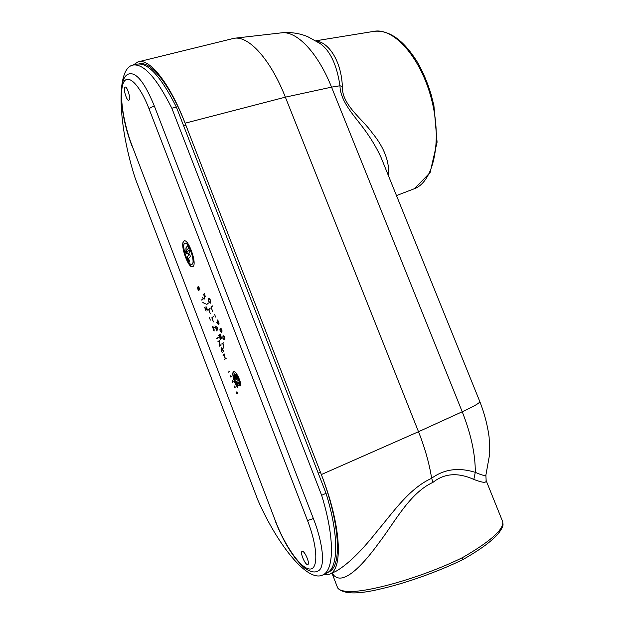 <?xml version="1.0" encoding="UTF-8"?>
<svg xmlns="http://www.w3.org/2000/svg" width="624" height="624" viewBox="0 0 624 624"><rect width="100%" height="100%" fill="white"/><g stroke="black" fill="none" stroke-linecap="round" stroke-linejoin="round"><path stroke-width="0.94" d="M388.619 176.14C389.649 161.858 384.212 147.482 372.31 133.013C362.661 119.005 341.656 104.996 342.358 86.471C341.25 59.576 327.6 42.026 316.532 41.161M502.351 520.853L502.679 521.656C504.083 529.269 490.745 541.226 462.657 557.536L462.415 559.744M462.657 557.536C420.615 578.393 360.11 594.968 343.777 590.983C339.963 590.281 337.802 588.947 337.303 586.966L337.319 587.02M332.124 573.043C333.754 575.897 335.969 577.559 338.777 578.011C348.442 579.368 363.722 563.917 378.971 542.802C394.555 522.631 409.664 492.898 433.025 482.329C447.712 470.519 463.663 474.848 473.803 479.427C482.453 482.773 486.572 483.163 486.151 480.589L485.917 479.989M319.184 42.877L320.174 43.563C330.268 50.887 336.866 64.951 339.963 85.769L342.358 86.471M320.174 43.563L307.694 36.652C299.153 33.158 290.277 31.902 281.065 32.893C296.182 30.256 317.624 52.088 331.539 87.149L339.963 85.769C340.166 99.606 351.741 113.123 360.204 123.942C369.151 135.314 376.171 146.663 381.272 157.981L382.294 160.524M433.025 482.329L431.644 478.312C409.274 488.288 393.065 512.398 377.59 530.665C361.756 550.797 347.942 564.307 336.133 571.186L336.094 571.202M473.803 479.427L475.293 472.345C464.623 469.092 447.938 466.3 431.636 478.265L431.644 478.312M485.956 474.95L485.885 475.145C485.238 476.081 481.712 475.145 475.293 472.345C475.379 454.256 471.026 434.062 462.228 411.762L331.539 87.149L285.363 97.157C270.496 59.296 248.711 35.623 234.125 38.282L138.598 61.753M431.636 478.265C429.289 463.445 424.913 447.931 418.509 431.714L285.363 97.157L185.102 123.185C169.595 82.735 149.3 57.79 137.959 61.909L133.318 64.982M322.834 574.946L329.745 574.142C343.473 568.846 340.798 523.942 321.337 474.56L185.102 123.185M139.043 63.905C150.454 60.31 170.586 85.309 185.968 125.424L320.416 472.173C339.76 521.266 342.568 566.116 329.066 571.802L328.427 572.122M185.968 125.424L183.706 125.993L318.224 473.148L320.416 472.173M326.539 573.105L327.187 572.785C338.528 567.481 338.957 534.971 326.04 493.327L176.389 107.117C160.953 76.51 147.818 62.197 136.991 64.178L133.255 64.997M238.009 382.613L238.703 383.932L238.805 382.231L238.009 382.613M238.54 383.994L238.641 382.294M235.638 381.896L238.711 380.344C239.639 383.378 239.71 385.195 238.93 385.804L237.463 385L237.292 383.635L238.079 384.22L237.549 382.84L236.387 383.417L235.638 381.896L238.711 380.367M236.543 383.339L235.802 381.833M237.549 382.84L238.079 384.22M237.463 385L237.487 383.854M238.992 385.772L237.627 384.938M236.27 376.834L236.551 379.525L235.03 380.305L234.437 375.266L235.147 376.74L235.084 378.37L235.763 378.019L235.435 374.923L238.087 378.737L237.159 379.22L236.8 377.481M236.543 377.614L236.964 377.419M237.315 379.135L236.707 377.551M235.763 378.019L235.615 375.032M235.084 378.37L235.927 377.957M235.186 380.227L234.523 375.437M237.767 387.309C234.32 383.284 231.543 372.481 233.782 371.732M237.806 387.613C234.273 383.776 231.278 372.38 233.665 371.771C235.716 370.461 240.911 380.648 240.942 386.108L239.92 384.657C238.859 378.534 237.034 374.954 234.46 373.909C233.275 376.662 234.312 380.624 237.572 385.796L237.806 387.613M239.92 384.657L240.084 384.587C239.023 378.472 237.206 374.891 234.624 373.846L234.562 373.877M240.926 385.788L240.084 384.587M307.499 564.572C304.91 564.572 299.824 552.209 302.078 551.429L302.429 551.366C304.957 551.218 310.151 563.722 307.882 564.502L307.499 564.572M129.308 99.793L128.817 100.331C126.968 101.189 123.396 90.316 124.652 87.656L125.167 87.079C127.015 86.206 130.611 97.243 129.308 99.793M236.925 393.775L236.168 391.895L237.518 393.299L236.956 391.716L237.658 393.221L236.324 392.137L236.925 393.775M232.861 381.755L232.838 382.45L232.237 381.662L232.144 380.617L233.119 381.178L232.924 381.732M229.492 371.686L228.626 372.169L229.343 371.537L228.946 370.882L229.492 371.686M222.316 352.661L221.247 350.852L221.309 347.818L222.152 348.192L223.283 350.704L223.345 351.624L222.167 348.488L221.341 348.239L221.356 350.805L222.316 352.661M218.306 337.756L216.622 338.715L218.166 337.381L218.306 337.756M210.335 320.128L209.29 317.366L210.335 320.128M205.327 303.888L202.831 302.492L205.304 303.888M198.728 288.171L199.001 290.807L198.229 290.378L197.34 287.04L198.338 290.246L198.861 290.441L198.986 289.606L198.393 287.539L199.485 288.818L198.565 286.252L199.813 289.435L198.728 288.171L199.735 289.146M213.447 321.906L211.817 317.811L213.408 316.54L212.059 318.107L213.447 321.906M208.268 303.17L206.739 304.496L208.268 303.17M215.623 317.093L214.555 314.285L215.623 317.093M210.795 301.938L210.319 303.178L208.736 301.439L208.315 299.458L208.798 298.225L210.358 299.871L210.795 301.938M212.644 311.353L210.998 307.226L212.597 305.877L211.24 307.523L212.644 311.353M218.891 324.332L217.823 323.926L216.848 322.546L218.525 324.02L217.573 322.475L217.409 319.987L218.696 321.555L218.891 324.332M222.035 331.25L221.497 332.249L220.03 330.876L220.147 328.318L220.935 328.388L221.754 329.62L222.035 331.25M224.905 338.738L224.375 339.713L222.885 338.325L223.01 335.782L223.805 335.868L224.632 337.108L224.905 338.738M204.758 295.667L204.633 299.013L204.586 295.448L203.876 294.536L203.167 295.183L203.034 294.809L204.539 293.42L204.001 294.419L205.897 296.852M210.241 313.537L208.619 309.457L210.179 308.131L208.853 309.746L210.241 313.537M217.636 327.545L216.934 331.11L214.945 325.884L217.636 327.545M221.52 337.974L221.333 338.777L220.186 337.116L220.186 339.573L219.359 334.955L218.509 335.33L220.124 333.934L221.52 337.974M223.649 344.939L223.462 348.106L223.478 344.713L222.737 343.73L221.98 344.245L221.84 343.871L223.462 342.779L222.877 343.637L223.922 345.025M203.494 298.732L201.864 300.222L203.206 298.483L202.433 297.258L203.494 298.732M206.123 311.08L204.649 307.39L207.137 309.769L206.021 306.587L207.418 309.504L207.285 310.167L204.937 307.835L206.123 311.08M214.102 331.071L212.355 326.57L214.422 327.452L212.597 326.984L213.642 329.714L214.118 329.597L214.102 331.071M221.114 345.095L219.515 346.164L219.367 340.985L217.815 341.835L219.375 340.517L219.547 345.68L220.974 344.721L221.114 345.095M226.184 358.332L224.562 359.323L225.233 358.457L223.876 354.908L223.072 355.415L222.932 355.04L224.546 354.026L223.969 354.845L225.334 358.394L226.184 358.332M231.348 376.522L230.467 376.99L231.192 376.373L230.802 375.718L231.348 376.522M235.123 387.621L234.741 387.91L234.203 386.615L234.959 387.839L234.507 386.077L234.905 385.882L235.123 387.621M193.175 266.378L192.66 266.737C188.487 268.921 179.946 245.029 183.589 241.379L184.189 240.934C188.37 238.657 197.036 263.203 193.175 266.378M186.42 253.492L185.585 251.144L186.42 253.492M185.445 250.957L186.443 253.765L185.445 250.957M185.851 252.073L186.1 252.525L185.851 252.073M185.593 252.088L185.944 251.675L186.046 253.25L185.593 252.088L185.983 251.768M187.2 256.753L189.532 254.062L190.429 256.402L188.549 258.539L189.61 261.3L189.142 261.823L187.2 256.753L189.571 254.163M189.275 261.682L187.364 256.706M192.286 264.061C195.413 261.44 188.362 241.48 184.954 243.329C180.898 244.249 188.12 266.222 191.857 264.358L192.286 264.061M191.911 264.342L192.449 264.007C195.585 261.386 188.534 241.433 185.125 243.282L185.078 243.298M192.699 266.721C188.44 268.39 180.164 244.904 183.752 241.324L184.314 240.895M190.031 252.143L188.237 254.163C186.49 252.759 185.741 250.637 185.968 247.79L187.606 245.825L188.503 248.165L186.716 250.286L187.309 251.932L189.134 249.803L190.031 252.143M187.418 251.885L189.173 249.904M188.308 254.132C186.584 252.502 185.858 250.372 186.139 247.744L187.645 245.934M231.192 376.373L230.396 376.802M225.334 358.394L226.091 357.973M223.189 355.337L224.585 354.042M224.687 359.245L225.397 358.394M219.547 345.68L221.021 344.744M218.041 341.905L219.43 340.54M219.367 340.985L219.383 345.797M213.642 329.714L214.055 329.464M212.597 326.984L214.461 327.584M213.564 330.236L213.712 329.722M204.937 307.835L205.483 308.022M206.037 308.365L205.647 307.967M207.355 310.112L206.903 309.66M203.206 298.483L202.628 297.523M201.716 299.84L203.369 298.428M222.097 344.167L223.509 342.802M223.306 347.779L223.642 344.651M220.171 334.378L219.461 334.885L221.2 338.395L220.28 334.339M218.735 335.4L220.147 333.98M220.21 339.245L220.178 336.749M221.403 338.731L220.951 338.348M215.686 326.539L216.957 329.846L217.448 327.304L215.686 326.539L217.573 327.226M216.957 329.846L217.597 327.311M216.785 330.743L217.082 330.01M208.619 309.457L210.233 308.17M203.276 295.09L204.594 293.467M203.876 294.536L204.586 295.448M204.493 298.685L204.75 295.394M224.726 338.497L224.531 337.178L223.158 336.157L222.986 338.255L223.665 339.23L224.351 339.269L224.905 338.255M224.25 336.344L223.376 336.071M224.305 339.3L224.897 338.434M222.768 337.108L223.236 335.689M224.437 339.682L223.431 339.027M221.855 331.009L221.653 329.69L220.288 328.692L220.124 330.806L220.802 331.773L221.489 331.804L222.035 330.782M221.38 328.864L220.522 328.591M221.426 331.835L222.027 330.954M219.913 329.644L220.389 328.216M221.559 332.218L220.568 331.562M217.987 320.58L217.464 320.408L217.675 322.405L218.767 323.825L218.603 321.633L217.636 320.354M218.868 323.778L219.133 323.115M218.525 324.394L217.519 323.287M217.355 321.126L217.503 319.964M218.525 324.02L218.345 323.614M210.998 307.226L212.651 305.916M210.631 301.743L210.265 299.957L208.939 298.592L208.478 299.653L208.829 301.361L210.171 302.804L210.787 301.688M209.828 298.826L209.04 298.568M210.241 302.773L210.795 301.829M208.486 299.489L208.9 298.194M210.382 303.147L209.477 302.515M206.856 304.403L208.19 302.835M211.817 317.811L213.455 316.571M198.853 290.456L199.173 289.887M198.97 290.831L198.37 290.293M205.335 303.771L202.987 302.562M216.848 338.785L218.213 337.405M222.167 348.488L221.536 348.161M221.005 349.19L221.411 347.786M229.343 371.537L228.548 371.982M233.072 381.202L232.674 380.695L233.126 381.88L233.119 381.178M232.697 381.428L232.206 380.796L232.768 382.27L232.752 381.404M275.145 520.72C283.819 542.771 293.725 558.613 304.871 568.253C310.526 572.052 314.98 572.926 318.24 570.874C325.338 567.723 323.466 544.37 313.373 518.575L154.385 106.15C145.291 83.92 137.202 73.125 130.104 73.765C116.969 74.49 119.426 114.114 132.031 146.063M135.314 178.573C118.599 127.343 115.198 69.334 132.655 65.122C143.356 63.172 156.413 77.532 171.826 108.217L321.649 495.323C334.612 537.053 334.324 569.564 323.107 574.805C308.1 583.19 277.945 545.719 257.891 500.159L135.314 178.573M326.04 493.327L321.649 495.323M176.389 107.117L171.826 108.217M315.916 40.786L373.721 31.395C393.767 27.066 421.208 57.946 431.707 100.035C442.408 142.054 433.282 181.646 414.554 188.651L413.603 189.01M479.778 401.474L479.84 401.63C479.7 403.034 473.834 406.411 462.228 411.762L418.509 431.714L321.337 474.56M149.128 109.036L307.515 520.549C318.092 547.841 318.451 570.609 309.184 568.979C300.074 567.762 284.591 545.126 275.356 520.775L132.07 145.712C123.349 123.006 119.005 94.474 123.107 83.616C127.054 72.4 139.417 83.663 149.128 109.036C149.916 107.866 151.663 106.899 154.385 106.15M307.515 520.549L313.373 518.575M275.356 520.775L132.07 145.712M374.416 31.278C389.579 29.975 404.017 40.459 417.729 62.728C423.08 72.212 427.502 82.649 430.997 94.045L433.898 105.487L437.081 142.163L430.123 172.544L414.554 188.651L396.482 195.577M462.688 559.681C479.661 550.04 491.486 541.414 498.17 533.801C504.621 525.08 502.85 524.784 502.679 521.664L486.151 480.581L485.885 475.145L489.754 453.703L489.099 436.909C487.5 425.084 484.419 413.322 479.84 401.63L382.301 160.532M337.537 587.613C342.818 594.368 357.833 594.656 382.598 588.463C407.121 582.738 438.493 571.483 462.649 559.705M337.295 586.95L331.968 573.113M320.159 43.555L319.231 42.908M335.314 571.576L335.845 571.327M281.065 32.893L234.718 38.212M329.745 574.142L336.141 571.194M329.066 571.802L327.733 572.465M327.187 572.785L323.107 574.805"/></g></svg>
